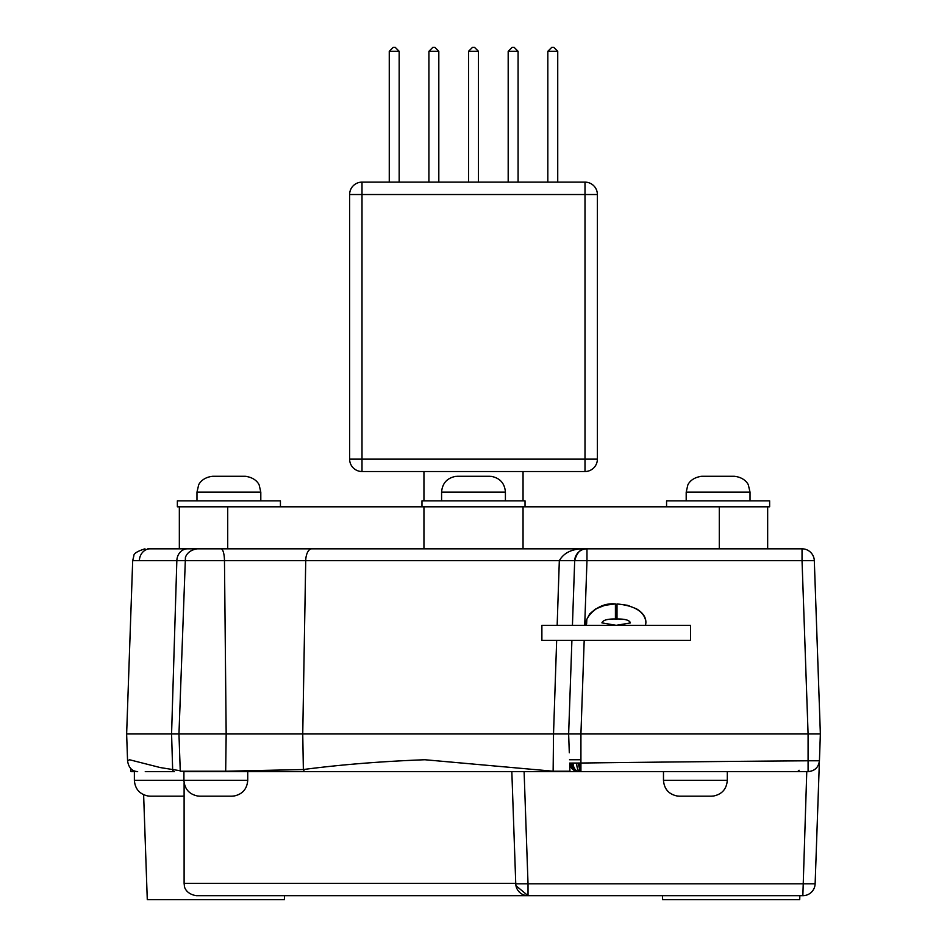 <?xml version="1.0" encoding="UTF-8"?>
<svg xmlns="http://www.w3.org/2000/svg" width="947" height="947" viewBox="0 0 947 947"><rect width="100%" height="100%" fill="white"/><g stroke="black" fill="none" stroke-linecap="round" stroke-linejoin="round"><path stroke-width="1.42" d="M441.586 500.856L441.586 492.132L505.414 492.132C504.704 483.325 500.016 478.069 491.339 476.377L491.339 476.459A17.058 17.058 0 0 0 488.83 476.27A17.058 17.058 0 0 1 491.339 476.459M455.661 476.459A17.058 17.058 0 0 1 458.17 476.27A17.058 17.058 0 0 0 455.661 476.459L455.661 476.377C446.984 478.069 442.296 483.325 441.586 492.132M488.83 476.27L458.17 476.27M666.57 506.799L666.57 500.856L769.639 500.856L769.639 506.799L177.361 506.799L177.361 500.856L280.43 500.856L280.43 506.799M686.196 500.856L686.196 492.132L750.024 492.132L748.402 485.16C748.627 485.255 745.561 477.406 734.162 476.27L729.888 476.27A17.058 8.523 90 0 1 731.143 476.459L722.904 476.459A17.058 8.523 -90 0 0 721.65 476.27L707.208 476.27A17.058 14.773 90 0 0 705.042 476.459L700.283 476.459A17.058 14.773 -90 0 1 702.449 476.27L711.611 476.27M196.976 500.856L196.976 492.132L260.804 492.132L259.241 485.266C259.371 485.302 256.625 477.56 244.953 476.27L244.953 476.27M240.68 476.27L244.551 476.27A17.058 14.773 90 0 1 246.717 476.459L241.959 476.459A17.058 14.773 -90 0 0 239.792 476.27L225.35 476.27A17.058 8.523 90 0 0 224.096 476.459L215.857 476.459A17.058 8.523 -90 0 1 217.112 476.27L213.229 476.27M525.029 506.799L525.029 500.856L421.971 500.856L421.971 506.799M197.994 796.001A17.058 17.058 0 0 0 200.492 796.19A17.058 17.058 0 0 1 197.994 796.001L197.994 796.084C189.317 794.391 184.629 789.135 183.919 780.328L183.919 771.604L247.735 771.604L247.735 780.328L134.367 780.328C135.078 789.135 139.765 794.391 148.442 796.084L148.442 796.001A17.058 17.058 0 0 0 150.94 796.19A17.058 17.058 0 0 1 148.442 796.001M247.735 771.604L727.296 771.604L727.296 780.328L663.48 780.328C664.19 789.135 668.878 794.391 677.555 796.084L677.555 796.001A17.058 17.058 0 0 0 680.053 796.19A17.058 17.058 0 0 1 677.555 796.001M233.672 796.001A17.058 17.058 0 0 1 231.163 796.19A17.058 17.058 0 0 0 233.672 796.001L233.672 796.084C242.337 794.391 247.025 789.135 247.735 780.328M200.492 796.19L231.163 796.19M184.109 796.001A17.058 17.058 0 0 1 181.611 796.19A17.058 17.058 0 0 0 184.109 796.001L184.109 796.084M150.94 796.19L181.611 796.19M713.233 796.001A17.058 17.058 0 0 1 710.724 796.19A17.058 17.058 0 0 0 713.233 796.001L713.233 796.084C721.898 794.391 726.598 789.135 727.296 780.328M680.053 796.19L710.724 796.19M580.925 771.604L580.925 763.033L569.656 763.081L569.94 771.225L553.226 771.225L424.895 759.743C380.872 761.412 340.364 764.679 303.36 769.532L225.812 771.225L180.261 771.225L178.959 733.949L126.638 733.949L132.687 560.683L559.322 560.683L557.156 625.328M434.851 47.35L438.816 51.316L428.908 51.316L432.862 47.35L434.851 47.35M438.816 182.132L438.816 51.316M474.494 47.35L478.46 51.316L468.54 51.316L472.506 47.35L474.494 47.35M478.46 182.132L478.46 51.316M553.77 47.35L557.736 51.316L547.828 51.316L551.793 47.35L553.77 47.35M557.736 182.132L557.736 51.316M514.138 47.35L518.092 51.316L508.184 51.316L512.149 47.35L514.138 47.35M518.092 182.132L518.092 51.316M395.207 47.35L393.23 47.35L389.264 51.316L399.172 51.316L395.207 47.35M399.172 182.132L399.172 51.316M389.264 182.132L389.264 51.316M508.184 182.132L508.184 51.316M547.828 182.132L547.828 51.316M468.54 182.132L468.54 51.316M428.908 182.132L428.908 51.316M597.379 194.526A12.394 12.394 0 0 0 584.997 182.132L362.003 182.132A12.394 12.394 0 0 0 349.621 194.526L349.621 459.129A12.394 12.394 0 0 0 362.003 471.523L584.997 471.523A12.394 12.394 0 0 0 597.379 459.129L597.379 194.526L584.997 194.526L584.997 182.132M556.658 640.397L553.522 733.949L178.959 733.949L185.411 557.972C185.067 558.777 186.109 550.479 197.296 548.822L147.744 548.822M584.713 625.328L586.974 560.683L802.038 560.683L808.087 733.949L580.925 733.949L584.192 640.397M637.035 609.146C644.173 613.692 646.99 619.089 645.487 625.328L645.937 622.155C644.611 611.786 634.964 605.713 617.006 603.926L627.506 605.287L636.538 608.85M586.619 623.895L586.832 619.35M586.856 619.267L589.792 613.798L595.367 609.146M595.888 608.85L604.92 605.287L615.42 603.926C594.136 601.83 581.718 623.493 586.927 625.328M617.006 603.926L617.006 618.995L615.42 618.995L615.42 603.926M819.463 759.778L820.362 733.949L819.427 760.772L808.087 760.772L808.087 733.949L820.362 733.949L814.313 560.683A12.287 12.287 0 0 0 802.038 548.822L586.974 548.822A12.287 12.287 0 0 0 574.687 560.683L572.438 625.328M584.039 549.177L586.974 548.822C573.444 548.171 564.223 552.125 559.322 560.683L574.687 560.683C577.019 552.125 581.115 548.171 586.974 548.822L197.296 548.822M571.905 640.397L568.638 733.949L580.925 733.949L580.925 763.033A45760.555 45732.69 180 0 1 681.899 761.897A45760.555 45732.69 180 0 1 790.65 760.914A45760.555 45732.69 180 0 1 804.903 760.808A45760.555 45732.69 180 0 1 808.087 760.772L808.087 771.604L807.223 771.604M453.873 548.822L167.82 548.822L179.338 548.822L179.338 506.799M553.131 771.604L553.522 733.949L568.638 733.949L569.301 752.782M574.687 560.683L586.974 560.683L586.974 548.822L523.052 548.822L523.052 506.799M235.389 476.27L244.551 476.27M719.85 476.27L729.888 476.27M217.112 476.27L227.15 476.27M662.498 895.684L662.628 899.65L799.718 899.65L799.848 895.684M180.25 770.751L160.28 767.567L129.514 759.743L127.573 760.938L126.638 733.949M135.066 771.225L130.71 771.225L130.615 768.431M143.624 794.746L147.282 899.65L284.372 899.65L284.502 895.684M515.736 883.397L184.109 883.397L184.428 886.167C184.085 885.327 184.949 893.944 196.408 895.684L802.855 895.684A12.287 12.287 0 0 0 815.13 883.823L528.024 883.823L524.105 771.604M511.83 771.604L515.784 884.462M515.961 885.705L528.024 895.684L528.024 883.823L515.748 883.823A12.287 12.287 0 0 0 528.024 895.684A12.287 12.287 0 0 1 515.748 883.823M710.084 771.604L808.217 771.604C814.811 770.953 818.539 767.342 819.427 760.772L815.13 883.823A12.287 12.287 0 0 1 802.855 895.684L806.773 771.604M180.261 771.225L304.413 771.604L303.36 769.532L302.744 733.949L305.727 560.683A12.287 6.049 90 0 1 311.764 548.822M145.258 771.604L174.355 771.604A1.941 1.752 -80.8 0 1 172.662 769.722L171.573 733.949L176.84 560.683A12.287 10.701 90 0 1 187.53 548.822M134.367 780.328L134.367 771.604L131.1 771.604L135.208 771.225M569.751 763.081C570.449 768.254 573.361 771.095 578.499 771.604C573.302 771.095 570.354 768.254 569.656 763.081M690.541 625.328L541.885 625.328L541.885 640.397L690.541 640.397L690.541 625.328M617.006 618.995C625.103 618.876 629.577 620.178 630.453 622.913L616.213 625.328L601.913 622.866C602.955 620.143 607.465 618.853 615.42 618.995M580.606 771.604L579.469 763.045M580.298 771.604L578.025 763.045M580.002 771.604C578.061 771.095 576.936 768.242 576.616 763.045M579.209 771.604C575.575 771.095 573.48 768.242 572.947 763.057M578.996 771.604C574.9 771.095 572.568 768.242 571.976 763.069M578.818 771.604C574.344 771.095 571.787 768.242 571.148 763.069M578.676 771.604C573.894 771.095 571.171 768.242 570.496 763.069M578.57 771.604C573.574 771.095 570.721 768.254 570.035 763.081M362.003 471.523L362.003 194.526L349.621 194.526M597.379 459.129L584.997 459.129L584.997 194.526L362.003 194.526L362.003 182.132M584.997 471.523L584.997 459.129L349.621 459.129M225.682 771.604L226.167 733.949L224.475 560.683A12.287 3.445 90 0 0 221.03 548.822M139.363 560.683A12.287 10.737 -90 0 1 150.088 548.822M802.038 548.822L802.038 560.683L814.313 560.683A12.287 12.287 0 0 0 802.038 548.822M569.538 759.743L580.925 759.743M423.948 471.523L423.948 500.856M523.052 471.523L523.052 500.856M505.414 500.856L505.414 492.132M750.024 500.856L750.024 492.132M260.804 500.856L260.804 492.132M686.196 492.132L687.759 485.266C687.629 485.302 690.375 477.56 702.047 476.27M196.976 492.132L198.598 485.16C198.373 485.255 201.439 477.406 212.838 476.27M663.48 771.604L663.48 780.328M132.687 560.683L133.858 555.853C133.61 553.593 137.315 551.249 144.962 548.822M767.662 548.822L767.662 506.799M423.948 548.822L423.948 506.799M719.282 548.822L719.282 506.799M227.718 548.822L227.718 506.799M184.109 782.826L184.109 883.397M799.114 770.254L797.694 771.604M819.427 760.772C818.563 767.366 814.834 770.976 808.217 771.604M127.573 760.938C128.674 767.733 132.024 771.284 137.646 771.604"/></g></svg>
